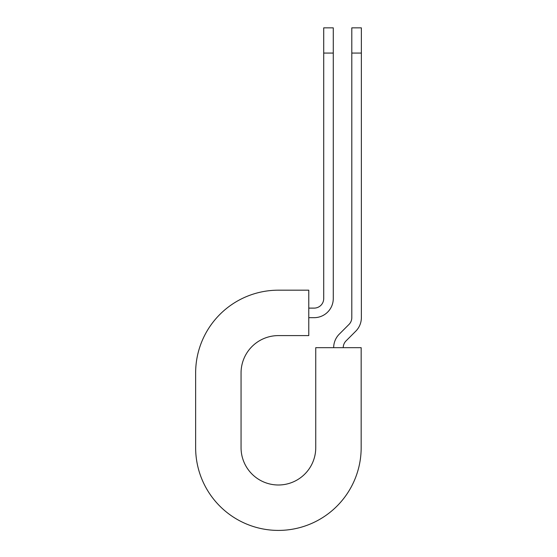 <?xml version="1.0" encoding="UTF-8"?>
<svg xmlns="http://www.w3.org/2000/svg" width="557" height="557" viewBox="0 0 557 557"><rect width="100%" height="100%" fill="white"/><g stroke="black" fill="none" stroke-linecap="round" stroke-linejoin="round"><path stroke-width="0.84" d="M323.714 53.075L323.714 27.85L333.274 27.85L333.274 53.075L323.714 53.075L323.714 298.552A9.56 9.56 0 0 1 314.155 308.112L308.773 308.112M333.274 53.075L333.274 298.552A19.119 19.119 0 0 1 314.155 317.671L308.773 317.671M343.237 347.672A9.56 9.56 0 0 1 346.043 340.912L355.756 331.192A19.119 19.119 0 0 0 361.361 317.671L361.361 27.85L351.801 27.85L351.801 317.671A9.56 9.56 0 0 1 348.995 324.432L339.283 334.151A19.119 19.119 0 0 0 333.678 347.672M361.361 53.075L351.801 53.075M278.403 290.183L308.773 290.183L308.773 335.599L278.403 335.599A37.347 37.347 0 0 0 241.056 372.946L241.056 447.647A37.347 37.347 0 0 0 278.403 484.994A37.347 37.347 0 0 0 315.749 447.647L315.749 347.672L361.166 347.672L361.166 447.647A82.763 82.763 0 0 1 278.403 530.41A82.763 82.763 0 0 1 195.639 447.647L195.639 372.946A82.763 82.763 0 0 1 278.403 290.183M195.639 447.647L195.639 372.946"/></g></svg>
